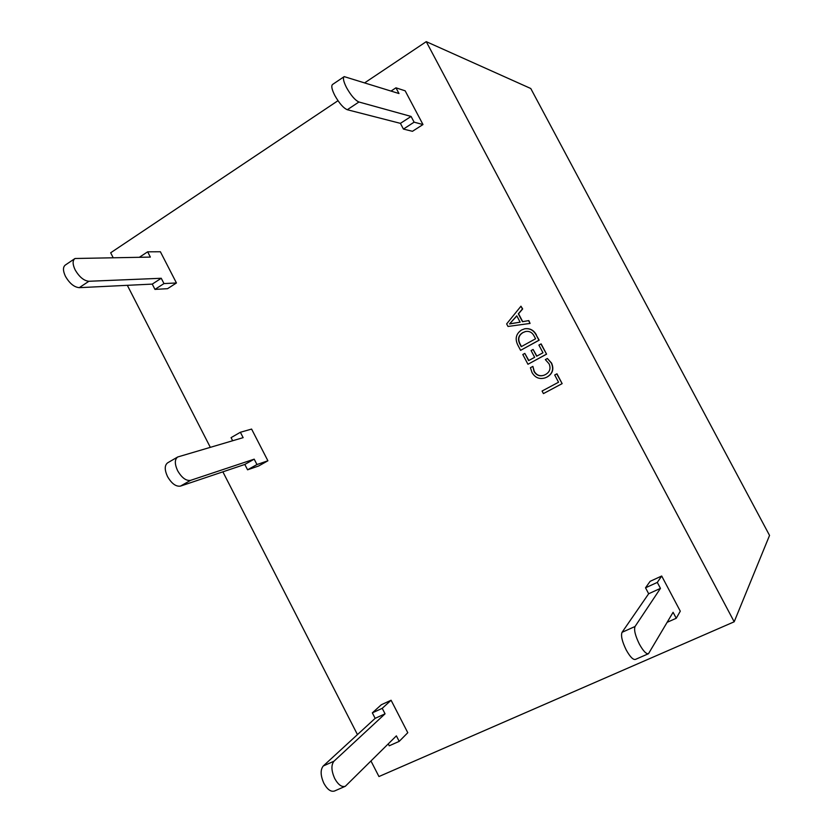 <?xml version="1.0" encoding="UTF-8"?>
<svg xmlns="http://www.w3.org/2000/svg" width="833" height="833" viewBox="0 0 833 833"><rect width="100%" height="100%" fill="white"/><g stroke="black" fill="none" stroke-linecap="round" stroke-linejoin="round"><path stroke-width="1.25" d="M391.083 91.036L395.956 87.819L398.986 93.535L344.196 76.615C342.696 77.875 343.477 81.54 346.518 87.59C350.974 95.483 355.118 100.293 358.94 102.001L347.299 109.727C343.415 108.071 339.26 103.313 334.814 95.451C331.784 89.423 331.045 85.757 332.586 84.456L343.998 76.751M347.299 109.727L400.413 123.357L411.086 116.443L414.116 122.17L422.987 124.544L412.46 131.302L403.422 129.073L414.116 122.17M400.413 123.357L403.422 129.073M358.94 102.001L411.086 116.443M395.956 87.819L405.161 90.818L422.987 124.544M139.444 257.23L147.649 251.816L150.367 257.095L75.012 258.501C72.461 260.458 72.502 264.228 75.126 269.83C79.26 276.952 83.852 280.763 88.902 281.273L79.26 287.666C74.168 287.198 69.566 283.418 65.443 276.327C62.839 270.746 62.819 266.966 65.401 264.988L74.689 258.719M79.26 287.666L152.252 284.105L161.248 278.274L163.976 283.574L176.44 282.97L167.548 288.687L154.959 289.395L163.976 283.574M152.252 284.105L154.959 289.395M88.902 281.273L161.248 278.274M147.649 251.816L160.384 251.753L176.44 282.97M648.501 653.707L635.402 659.434C633.09 659.965 630.019 656.8 626.197 649.917C622.105 641.514 620.72 635.641 622.053 632.32L648.668 593.752L660.454 588.379L635.048 626.499C633.809 629.8 635.246 635.673 639.369 644.107C643.201 651.01 646.252 654.207 648.501 653.707L673.085 612.297L676.25 618.273L680.29 611.193L661.694 576.02L657.299 582.413L660.454 588.379M667.202 622.293L676.25 618.273M657.299 582.413L645.523 587.806L650.125 581.33L661.694 576.02M645.523 587.806L648.668 593.752M345.341 786.269L334.554 790.996C330.951 792.131 327.4 789.59 323.902 783.364C320.466 775.617 320.247 769.827 323.246 766.006L375.152 718.348L385.054 713.829L333.971 761.206C331.024 765.017 331.284 770.806 334.741 778.584C338.25 784.832 341.79 787.393 345.341 786.269L396.373 735.862L399.205 741.37L407.785 732.707L391.094 700.251L382.232 708.331L385.054 713.829M388.272 743.911L389.24 745.795L399.205 741.37M382.232 708.331L372.341 712.861L381.347 704.728L391.094 700.251M372.341 712.861L375.152 718.348M190.559 480.36L180.48 486.108C175.94 486.795 171.608 483.598 167.485 476.497C164.445 469.802 164.507 465.231 167.672 462.804L177.71 456.984C174.597 459.379 174.555 463.95 177.606 470.666C181.75 477.788 186.071 481.026 190.559 480.36L254.19 459.16L256.96 464.543L267.903 460.784L258.657 465.98L247.578 469.812L256.96 464.543M232.646 440.73L231.064 437.648L240.373 432.275L243.142 437.648L177.71 456.984M180.48 486.108L244.819 464.45L254.19 459.16M244.819 464.45L247.578 469.812M240.373 432.275L251.597 429.078L267.903 460.784M554.705 374.975L556.954 373.798L562.15 383.628L543.428 393.603L542.075 391.031L558.547 382.232L554.705 374.975M556.746 373.882L562.15 383.628M561.952 383.721L543.428 393.603M547.375 358.502L551.352 363.126C553.945 369.134 552.487 373.778 546.969 377.037L545.24 377.838C539.586 379.567 535.192 377.828 532.058 372.601L530.423 367.717L532.881 366.385L534.057 371.487C536.41 375.36 539.69 376.62 543.897 375.267L545.459 374.558C549.79 372.101 551.019 368.54 549.124 363.875L545.344 359.606L547.375 358.502L551.561 363.053C554.153 369.061 552.695 373.694 547.177 376.964L545.344 377.797M534.057 371.487L534.286 371.414C536.598 375.235 539.836 376.506 544.001 375.225M532.881 366.385L534.286 371.414M524.811 353.411L528.611 360.616L534.651 357.315L531.09 350.568L533.099 349.464L536.671 356.212L542.97 352.776L538.899 345.07L541.138 343.894L546.573 354.171L527.955 364.271L522.801 354.514L524.811 353.411L528.82 360.512M533.099 349.464L536.869 356.108M540.919 343.956L546.573 354.171M546.354 354.233L527.955 364.271M536.192 335.022L538.951 340.228L520.594 350.339L517.762 344.966C514.815 338.781 516.023 333.814 521.406 330.066L524.644 328.806C529.778 328.16 533.63 330.232 536.192 335.022L539.17 340.166L520.594 350.339M521.25 346.674L535.567 338.771L534.13 336.063C532.266 332.44 529.424 330.92 525.602 331.492L522.812 332.596C518.449 335.314 517.439 339.073 519.771 343.873L521.25 346.674M524.759 328.785L524.863 328.754C529.996 328.108 533.849 330.18 536.421 334.97M525.717 331.461L523.041 332.544C518.688 335.262 517.668 339.021 520 343.81L521.458 346.57M506.641 323.902L520.958 306.2L522.437 308.991L518.313 313.812L522.478 321.694L528.591 320.632L530.069 323.433L507.995 326.453L506.641 323.902M520.136 322.173L516.762 315.801L509.546 323.954L520.136 322.173M520.958 306.2L522.666 308.949L518.553 313.77L522.707 321.642L528.82 320.59L530.069 323.433M510.931 323.62L520.125 322.163M516.835 315.946L509.546 323.954M364.864 82.717L426.257 41.65L530.767 88.506L769.546 535.421L734.185 621.793L378.942 776.543L371.008 761.06M357.451 734.591L222.869 471.832M210.301 447.3L127.334 285.323M113.101 257.553L110.664 252.784L337.99 100.699M426.257 41.65L734.185 621.793M622.053 632.32L635.048 626.499M323.246 766.006L333.971 761.206"/></g></svg>
